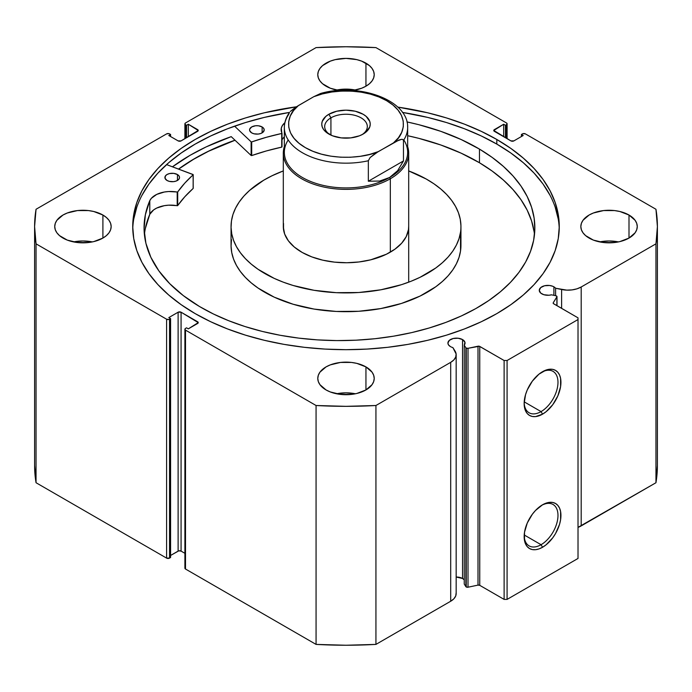 <?xml version="1.0" encoding="UTF-8"?>
<svg xmlns="http://www.w3.org/2000/svg" width="692" height="692" viewBox="0 0 692 692"><rect width="100%" height="100%" fill="white"/><g stroke="black" fill="none" stroke-linecap="round" stroke-linejoin="round"><path stroke-width="1.04" d="M465.863 347.73L465.863 586.634A1.669 0.969 0 0 0 466.252 586.989L466.252 348.085A1.669 0.969 180 0 1 465.863 347.73L464.246 345.17L464.92 342.22L462.541 339.582L462.541 578.486A8.572 4.948 0 0 0 456.166 577.042L462.541 578.486L462.541 339.582L458.156 338.232L453.199 338.509L449.359 340.334L447.914 343.085A8.572 4.948 180 0 1 453.199 338.509A8.572 4.948 180 0 1 462.541 339.582A8.572 4.948 180 0 1 465.05 343.085A8.572 4.948 180 0 1 464.246 345.17L464.246 584.074L465.863 586.634L464.246 584.074L464.246 345.17L465.863 347.73A1.669 0.969 180 0 0 466.252 348.085L466.252 586.989A1.669 0.969 180 0 1 465.863 586.634L465.863 347.73M450.423 346.58A8.572 4.948 180 0 1 447.914 343.085L448.563 344.979L450.423 346.58A8.572 4.948 0 0 0 452.853 347.566A8.572 4.948 180 0 1 450.423 346.58M553.903 286.834L553.903 295.328L553.903 286.834L552.605 286.22L549.517 285.485L544.561 285.761L540.72 287.587L539.276 290.337A8.572 4.948 180 0 1 544.561 285.761A8.572 4.948 180 0 1 553.903 286.834A8.572 4.948 180 0 1 555.607 288.244A8.572 4.948 0 0 0 553.903 286.834M541.784 293.832A8.572 4.948 180 0 1 539.276 290.337L540.72 293.088L543.886 294.723L548.964 295.242L551.463 294.818A8.572 4.948 180 0 1 541.784 293.832M541.066 411.602A23.917 13.814 120 0 0 557.977 382.728A23.917 13.814 120 0 0 541.793 372.14A23.917 13.814 -60 0 1 553.029 371.353A23.917 13.814 -60 0 1 556.697 390.522A23.917 13.814 -60 0 1 541.066 411.602L524.216 401.87L541.066 411.602A23.917 13.814 -60 0 1 529.112 412.787A23.917 13.814 -60 0 1 524.173 402.666A23.917 13.814 120 0 0 541.066 411.602L542.545 414.162L541.066 411.602M542.545 371.69A26.011 15.016 -60 0 1 560.935 382.304A26.011 15.016 -60 0 1 542.545 414.162L535.513 416.61L532.33 416.48L529.544 415.451L527.252 413.557L525.557 410.858L524.51 407.484L524.155 403.54L525.557 394.604L527.252 389.959L532.33 381.171L538.964 374.164L546.135 370.021L549.586 369.243L552.77 369.372L555.555 370.402L557.838 372.296L559.543 374.986L560.589 378.368L560.589 386.655L557.838 395.893L552.77 404.682L546.135 411.679L542.545 414.162A26.011 15.016 -60 0 1 524.155 403.54A26.011 15.016 -60 0 1 542.545 371.69L542.545 371.69M541.066 544.708A23.917 13.814 120 0 0 557.977 515.825A23.917 13.814 120 0 0 541.793 505.247A23.917 13.814 -60 0 1 553.029 504.459A23.917 13.814 -60 0 1 556.697 523.628A23.917 13.814 -60 0 1 541.066 544.708L524.216 534.968L541.066 544.708A23.917 13.814 -60 0 1 529.112 545.884A23.917 13.814 -60 0 1 524.173 535.764A23.917 13.814 120 0 0 541.066 544.708L542.545 547.26L541.066 544.708M542.545 504.788A26.011 15.016 -60 0 1 560.935 515.41A26.011 15.016 -60 0 1 542.545 547.26L538.964 548.929L535.513 549.707L532.33 549.586L529.544 548.548L527.252 546.654L525.557 543.964L524.51 540.582L524.51 532.295L527.252 523.057L532.33 514.268L535.513 510.471L542.545 504.788L549.586 502.34L552.77 502.47L555.555 503.499L557.838 505.402L559.543 508.092L560.589 511.466L560.589 519.753L559.543 524.346L555.555 533.532L552.77 537.788L546.135 544.786L542.545 547.26A26.011 15.016 -60 0 1 524.155 536.646A26.011 15.016 -60 0 1 542.545 504.788L542.545 504.788M496.813 139.481A213.274 123.133 180 0 1 559.274 226.552A213.274 123.133 180 0 1 427.621 340.308A213.274 123.133 180 0 1 195.187 313.623L210.697 321.737L227.512 328.934L245.461 335.144L264.379 340.308L284.092 344.382L304.393 347.315L325.093 349.088L346 349.685L366.907 349.088L387.607 347.315L407.908 344.382L427.621 340.308L446.539 335.144L464.488 328.934L481.303 321.737L496.813 313.623L510.869 304.662L523.334 294.956L534.094 284.594L543.047 273.669L550.097 262.294L555.183 250.573L558.254 238.619L559.274 226.552L558.254 214.477L555.183 202.531L550.097 190.802L543.047 179.427L534.094 168.502L523.334 158.139L510.869 148.434L496.813 139.481L481.303 131.368L464.488 124.171L446.539 117.951L427.621 112.787L397.762 107.096A213.274 123.133 180 0 1 496.813 139.481L496.813 144.092L496.813 139.481M559.24 228.853A213.274 123.133 0 0 0 496.813 144.092A213.274 123.133 0 0 0 402.476 112.415L427.621 117.398L446.539 122.562L464.488 128.773L481.303 135.969L496.813 144.092L510.869 153.044L523.334 162.75L534.094 173.112L543.047 184.037L550.097 195.412M92.356 241.906A28.216 16.288 0 0 0 73.551 241.906L82.954 240.98L92.356 241.906M102.9 215.03L102.9 238.065L106.412 235.6L109.016 232.78L110.625 229.727L111.161 226.552L110.625 223.369L109.016 220.315L106.412 217.504L102.9 215.03L93.749 211.501L88.455 210.576L77.443 210.576L67.28 213.006L62.998 215.03L56.882 220.315L55.282 223.369L54.737 226.552A28.216 16.288 180 0 1 72.15 211.501A28.216 16.288 180 0 1 102.9 215.03A28.216 16.288 180 0 1 111.161 226.552A28.216 16.288 180 0 1 93.749 241.603A28.216 16.288 180 0 1 62.998 238.065A28.216 16.288 180 0 1 54.737 226.552L55.282 229.727L56.882 232.78L59.495 235.6L67.28 240.098L77.443 242.529L88.455 242.529L93.749 241.603L102.9 238.065L102.9 215.03M355.403 90.038A28.216 16.288 0 0 0 336.597 90.038L346 89.104L355.403 90.038M365.947 63.162L365.947 86.197L369.459 83.732L372.062 80.912L373.671 77.859L374.216 74.675L373.671 71.501L372.062 68.447L369.459 65.628L361.674 61.138L356.795 59.633L346 58.388L335.205 59.633L330.326 61.138L322.541 65.628L319.938 68.447L318.329 71.501L317.784 74.675A28.216 16.288 180 0 1 335.205 59.633A28.216 16.288 180 0 1 365.947 63.162A28.216 16.288 180 0 1 374.216 74.675A28.216 16.288 180 0 1 353.032 90.453L361.674 88.221L365.947 86.197L365.947 63.162M326.053 86.197A28.216 16.288 180 0 1 317.784 74.675L318.329 77.859L319.938 80.912L322.541 83.732L330.326 88.221L338.968 90.453A28.216 16.288 180 0 1 326.053 86.197M355.403 393.774A28.216 16.288 0 0 0 336.597 393.774L346 392.848L355.403 393.774M365.947 366.898L365.947 389.942L372.062 384.657L373.671 381.595L374.216 378.42L373.671 375.246L372.062 372.184L365.947 366.898L356.795 363.369L351.501 362.444L340.499 362.444L330.326 364.874L326.053 366.898L319.938 372.184L318.329 375.246L317.784 378.42A28.216 16.288 180 0 1 335.205 363.369A28.216 16.288 180 0 1 365.947 366.898A28.216 16.288 180 0 1 374.216 378.42A28.216 16.288 180 0 1 356.795 393.471A28.216 16.288 180 0 1 326.053 389.942A28.216 16.288 180 0 1 317.784 378.42L318.329 381.595L319.938 384.657L326.053 389.942L330.326 391.966L340.499 394.397L351.501 394.397L356.795 393.471L365.947 389.942L365.947 366.898M618.449 241.906A28.216 16.288 0 0 0 599.644 241.906L609.047 240.98L618.449 241.906M629.002 215.03L629.002 238.065L635.118 232.78L636.718 229.727L637.263 226.552L636.718 223.369L635.118 220.315L629.002 215.03L619.85 211.501L614.557 210.576L603.545 210.576L593.373 213.006L589.1 215.03L582.984 220.315L581.375 223.369L580.839 226.552A28.216 16.288 180 0 1 598.251 211.501A28.216 16.288 180 0 1 629.002 215.03A28.216 16.288 180 0 1 637.263 226.552A28.216 16.288 180 0 1 619.85 241.603A28.216 16.288 180 0 1 589.1 238.065A28.216 16.288 180 0 1 580.839 226.552L581.375 229.727L582.984 232.78L585.588 235.6L593.373 240.098L603.545 242.529L614.557 242.529L619.85 241.603L629.002 238.065L629.002 215.03M456.132 592.914L455.725 595.95L453.866 598.805L450.7 601.236A18.667 10.778 0 0 0 456.166 593.615L456.166 354.719A18.667 10.778 180 0 0 455.042 351.034L452.853 347.566L456.132 354.01L455.725 357.055L453.866 359.901L450.7 362.34L375.938 405.503L346 406.334L316.062 405.503L185.508 330.127L184.902 329.28L185.508 328.423L186.546 327.826L188.319 328.847L198.241 322.619L181.079 312.213L178.121 312.213L168.813 317.585L170.587 318.614L168.874 319.47L166.59 319.211L36.045 243.835L34.6 226.552L36.045 209.269L166.59 133.893L168.874 133.634L170.587 134.49L168.813 135.511L178.121 140.891L181.079 140.891L198.241 130.477L188.319 124.249L186.546 125.278L185.508 124.681L184.902 123.825L185.508 122.968L316.062 47.601L346 46.762L375.938 47.601L506.492 122.968L507.098 123.825L506.492 124.681L505.454 125.278L503.681 124.249L493.759 130.477L510.921 140.891L513.879 140.891L523.187 135.511L521.413 134.49L523.126 133.634L525.41 133.893L655.955 209.269L657.4 226.552L655.955 243.835L581.193 286.998L576.972 288.823L572.033 289.896L566.774 290.13L555.607 288.244L555.607 295.692L555.607 288.244L561.61 289.507L561.61 308.373L561.61 289.507A18.667 10.778 180 0 0 581.193 286.998L655.955 243.835L655.955 482.731L578.019 527.373A18.667 10.778 0 0 0 581.193 525.903L581.193 286.998L581.193 525.903L655.955 482.731A311.4 179.782 0 0 0 657.4 465.448L655.955 482.731L655.955 243.835A311.4 179.782 180 0 0 657.4 226.552A311.4 179.782 180 0 0 655.955 209.269L525.41 133.893A2.093 1.202 180 0 0 522.451 133.893L521.413 134.49L521.413 136.54L521.413 134.49L523.187 135.511L513.879 140.891A2.093 1.202 180 0 1 510.921 140.891L494.373 131.333L494.373 129.629L503.681 124.249L503.681 136.705L503.681 124.249L505.454 125.278L505.454 137.734L505.454 125.278L506.492 124.681L506.492 138.331L506.492 124.681A2.093 1.202 180 0 0 507.098 123.825A2.093 1.202 180 0 0 506.492 122.968L375.938 47.601A311.4 179.782 180 0 0 316.062 47.601L185.508 122.968A2.093 1.202 180 0 0 184.902 123.825L184.902 138.685M556.999 296.66A1.669 0.969 180 0 0 555.892 295.752L551.463 294.818L555.892 295.752L556.991 296.617L553.254 302.759L553.366 303.554L578.019 317.844L578.019 319.548L507.08 360.506L504.122 360.506L479.374 346.268L468.008 348.31L466.252 348.085A1.669 0.969 180 0 0 468.008 348.31L468.008 587.214L466.252 586.989A1.669 0.969 0 0 0 468.008 587.214L477.999 585.112L468.008 587.214L468.008 348.31L477.999 346.208A1.669 0.969 180 0 1 479.755 346.433L479.755 585.337L477.999 585.112L477.999 346.208L477.999 585.112A1.669 0.969 0 0 1 479.755 585.337L504.122 599.402L479.755 585.337L479.755 346.433L504.122 360.506L507.08 360.506L507.08 599.402L504.122 599.402L504.122 360.506L504.122 599.402L507.08 599.402L578.019 558.453L507.08 599.402L507.08 360.506L578.019 319.548L578.019 317.844L553.643 303.771A1.669 0.969 180 0 1 553.159 303.087A1.669 0.969 180 0 1 553.254 302.759L556.896 296.989L556.896 305.648L556.896 296.989A1.669 0.969 180 0 0 556.999 296.66L556.999 305.708M296.34 106.802L264.379 112.787L245.461 117.951L227.512 124.171L210.697 131.368L195.187 139.481L181.131 148.434L168.666 158.139L157.906 168.502L148.953 179.427L141.903 190.802L136.817 202.531L133.746 214.477L132.726 226.552L133.746 238.619L136.817 250.573L141.903 262.294L148.953 273.669L157.906 284.594L168.666 294.956L181.131 304.662L195.187 313.623A213.274 123.133 180 0 1 132.726 226.552A213.274 123.133 180 0 1 296.34 106.802M464.081 579.697L462.541 578.486A8.572 4.948 0 0 1 464.246 579.896M456.166 354.719A18.667 10.778 180 0 1 450.7 362.34L450.7 601.236L375.938 644.399L375.938 405.503L450.7 362.34L450.7 601.236L375.938 644.399L346 645.238L316.062 644.399L185.508 569.032L185.058 567.717M34.6 465.448L34.6 226.552A311.4 179.782 180 0 0 36.045 243.835L36.045 482.731L34.6 465.448A311.4 179.782 0 0 0 36.045 482.731L166.59 558.107L166.59 319.211L166.59 558.107L36.045 482.731L36.045 243.835L166.59 319.211A2.093 1.202 180 0 0 169.549 319.211L169.549 558.107L166.59 558.107A2.093 1.202 0 0 0 169.549 558.107L170.587 557.51L170.587 318.614L170.587 557.51L169.549 558.107L169.549 319.211L170.587 318.614L168.813 317.585L178.121 312.213A2.093 1.202 180 0 1 181.079 312.213L181.079 551.109L184.902 553.315L181.079 551.109L178.795 550.849L170.587 555.46L178.121 551.109L178.121 312.213L178.121 551.109A2.093 1.202 0 0 1 181.079 551.109L181.079 312.213L197.627 321.771L197.627 323.475L188.319 328.847L186.546 327.826L185.508 328.423A2.093 1.202 180 0 0 184.902 329.28A2.093 1.202 180 0 0 185.508 330.127L316.062 405.503L316.062 644.399L185.508 569.032L185.508 330.127L185.508 569.032A2.093 1.202 0 0 1 184.902 568.175L184.902 329.28M184.902 123.825A2.093 1.202 180 0 0 185.508 124.681L185.508 138.331L185.508 124.681L186.546 125.278L188.319 124.249L197.627 129.629L197.627 131.333L181.079 140.891A2.093 1.202 180 0 1 178.121 140.891L168.813 135.511L170.587 134.49L169.549 133.893A2.093 1.202 180 0 0 166.59 133.893L36.045 209.269A311.4 179.782 180 0 0 34.6 226.552M578.019 558.453L578.019 319.548L578.019 558.453M186.546 125.278L186.546 137.734L186.546 125.278M188.319 124.249L188.319 136.705L188.319 124.249M170.587 134.49L170.587 136.54L170.587 134.49M494.373 129.629L494.373 131.333A2.093 1.202 180 0 1 493.759 130.477A2.093 1.202 180 0 1 494.373 129.629M197.627 129.629A2.093 1.202 180 0 1 198.241 130.477A2.093 1.202 180 0 1 197.627 131.333L197.627 129.629M197.627 321.771A2.093 1.202 180 0 1 198.241 322.619A2.093 1.202 180 0 1 197.627 323.475L197.627 321.771M141.903 195.412L148.953 184.037L157.906 173.112L168.666 162.75L181.131 153.044L195.187 144.092L210.697 135.969L227.512 128.773L245.461 122.562L264.379 117.398L289.524 112.415A213.274 123.133 0 0 0 132.76 228.853M558.254 219.087L555.183 207.133M136.817 207.133L133.746 219.087M231.215 136.635A220.489 127.293 0 0 0 172.455 166.807L190.092 155.311L206.121 146.92L231.215 136.635L251.127 155.484L251.127 141.834L234.579 126.16L251.127 141.834L251.127 155.484L231.215 136.635M178.527 169.073L195.187 158.252L210.697 150.138L234.969 140.191A213.274 123.133 180 0 0 178.527 169.073M375.938 405.503A311.4 179.782 180 0 1 316.062 405.503L316.062 644.399A311.4 179.782 0 0 0 375.938 644.399L375.938 405.503M553.254 303.425L553.254 302.759L553.254 303.425M362.046 134.655A21.314 12.309 0 0 0 360.567 117.562A21.314 12.309 0 0 0 330.923 117.848L328.856 114.266A24.246 13.996 180 0 1 363.144 114.266A24.246 13.996 180 0 1 363.144 134.058L366.154 131.938L369.779 126.895L370.246 124.162L369.779 121.437L366.154 116.386L363.144 114.266L355.281 111.23L346 110.166L336.719 111.23L328.856 114.266L325.845 116.386L322.221 121.437L321.754 124.162L322.221 126.895L323.605 129.516L325.845 131.938L332.532 135.805L341.268 137.89L350.732 137.89L359.468 135.805L363.144 134.058A24.246 13.996 180 0 1 328.856 134.058A24.246 13.996 180 0 1 328.856 114.266L330.923 117.848A21.314 12.309 180 0 1 354.157 115.183A21.314 12.309 180 0 1 367.314 126.55A21.314 12.309 180 0 1 362.046 134.655M330.923 135.13L330.923 117.848L330.923 135.13M403.808 139.948A61.657 35.595 180 0 1 389.596 177.489L390.331 178.77A62.695 36.2 0 0 0 407.657 146.592A62.695 36.2 180 0 1 408.695 153.174A62.695 36.2 180 0 1 390.331 178.77L390.331 252.148L390.331 178.77A62.695 36.2 180 0 1 322.005 186.615A62.695 36.2 180 0 1 283.305 153.174A62.695 36.2 180 0 1 284.343 146.592A62.695 36.2 0 0 0 316.815 185.214A62.695 36.2 0 0 0 390.331 178.77L389.596 177.489A61.657 35.595 180 0 1 312.723 182.281A61.657 35.595 180 0 1 288.192 139.948M284.429 129.404A61.657 35.595 0 0 0 368.334 160.752A61.657 35.595 180 0 1 284.343 127.579A61.657 35.595 180 0 1 288.538 114.682L289.429 112.554C286.09 117.242 284.395 122.25 284.343 127.579L284.343 152.318A61.657 35.595 0 0 0 322.403 185.205A61.657 35.595 0 0 0 389.596 177.489L379.692 181.053L368.334 181.235L368.334 160.752L368.334 181.235L403.462 160.951L397.632 170.69L389.596 177.489A61.657 35.595 0 0 0 407.657 152.318L407.657 127.579A61.657 35.595 180 0 1 403.462 140.476L403.462 160.951L403.462 140.476L402.848 139.464L401.68 139.317L396.343 141.246L375.462 153.304L370.133 157.525L368.334 160.752L370.133 157.525L378.187 151.652L369.537 154.437L360.186 156.323L350.42 157.248L340.516 157.196L330.785 156.158L321.495 154.178L312.94 151.306L305.362 147.63L298.987 143.253L294.013 138.314L290.579 132.95L288.789 127.328L288.694 121.61L290.303 115.971L293.564 110.573L298.382 105.582L290.32 111.464L295.657 107.225L313.813 96.672L298.382 105.582C287.275 113.514 281.255 133.807 305.362 147.63C329.297 161.547 364.45 158.07 378.187 151.652L399.05 140L401.68 139.317L402.848 139.464L403.462 140.476A61.657 35.595 0 0 0 407.571 125.745M323.475 93.749L321.867 93.238M320.673 93.455L313.813 96.672L322.463 93.896L331.814 92.01L341.58 91.084L351.484 91.136L361.215 92.166L370.505 94.147L379.06 97.018L386.638 100.703L393.013 105.072L397.987 110.019L401.421 115.382L403.211 120.996L403.306 126.714L401.697 132.354L398.436 137.751L393.618 142.742C404.725 134.819 410.745 114.517 386.638 100.703C362.703 86.785 327.55 90.263 313.813 96.672L320.612 93.472C358.387 82.426 408.635 99.804 407.657 127.579M368.334 181.235L379.692 181.053L384.847 179.686L389.596 177.489L393.869 174.479L397.632 170.69L403.462 160.951L368.334 181.235M329.963 134.663A21.314 12.309 180 0 1 324.686 126.55A21.314 12.309 180 0 1 330.923 117.848A21.314 12.309 0 0 0 329.954 134.655M193.206 188.319L193.094 174.522L166.564 164.601L193.206 174.669L184.747 183.172L177.628 192.004L168.597 191.528L164.333 192.021L156.738 194.4L151.358 198.31L149.792 200.654L149.792 214.304A195.395 112.813 0 0 0 144.412 234.614M166.971 180.439A7.318 4.221 180 0 1 164.904 177.498A7.318 4.221 180 0 1 169.462 173.58A7.318 4.221 180 0 1 177.455 174.548L177.455 180.439L177.455 174.548L173.735 173.363L169.505 173.571L167.109 174.47L165.492 175.829L165.025 178.259L166.971 180.439L169.324 181.373L173.545 181.65L176.2 181.036L178.934 179.167L179.531 177.55L179.012 175.932L177.455 174.548A7.318 4.221 180 0 1 179.531 177.498A7.318 4.221 180 0 1 174.972 181.408A7.318 4.221 180 0 1 166.971 180.439M251.646 132.855A7.318 4.221 180 0 1 249.578 129.914A7.318 4.221 180 0 1 254.137 125.996A7.318 4.221 180 0 1 262.13 126.965L262.13 132.855L262.13 126.965L258.41 125.78L255.564 125.754L251.793 126.887L249.734 129.032L249.7 130.676L251.646 132.855L253.999 133.79L258.22 134.066L260.875 133.452L262.917 132.302L264.206 129.966L263.687 128.349L262.13 126.965A7.318 4.221 180 0 1 264.206 129.914A7.318 4.221 180 0 1 259.647 133.824A7.318 4.221 180 0 1 251.646 132.855M199.434 306.469A195.395 112.813 180 0 1 144.057 227.78A195.395 112.813 180 0 1 149.792 200.654L145.372 214.719L144.066 229L145.9 243.264L150.847 257.277L158.831 270.814L169.713 283.659L183.319 295.614L199.434 306.469L213.465 314.012L228.715 320.725L245.029 326.546L262.251 331.416L280.208 335.283L298.745 338.12L317.68 339.893L336.814 340.585L355.973 340.187L374.978 338.717L393.644 336.165L411.783 332.584L429.222 327.982L445.804 322.42L461.356 315.941L475.741 308.623L488.803 300.518L500.437 291.721L510.514 282.301L518.948 272.354L525.652 261.983L530.556 251.282L533.627 240.358L534.829 229.303L534.146 218.24L531.586 207.271L527.183 196.493L520.964 186.027L512.997 175.95L503.361 166.383L492.15 157.404L479.469 149.1A195.395 112.813 180 0 1 534.847 227.78A195.395 112.813 180 0 1 413.003 332.298A195.395 112.813 180 0 1 199.434 306.469M534.146 231.898L531.586 220.921L527.183 210.152L520.964 199.677L512.997 189.608L503.361 180.032L492.15 171.054L479.469 162.75L479.469 149.1L479.469 162.75A195.395 112.813 -0 0 0 407.657 135.719L418.833 138.357L440.778 144.983L461.097 153.157L479.469 162.75A195.395 112.813 -0 0 1 534.483 234.614M406.965 121.922A195.395 112.813 180 0 1 479.469 149.1L461.097 139.507L440.778 131.324L418.833 124.698L406.965 121.922M281.999 146.92L281.981 133.175A21.599 12.473 180 0 1 281.134 129.707A21.599 12.473 180 0 1 284.853 122.709L282.25 125.754L281.289 128.202L281.86 133.426L266.377 137.293L251.698 141.912A181.823 104.976 180 0 1 281.731 133.47L281.731 147.119L266.377 150.942L251.698 155.57L251.127 155.484L251.698 155.57L251.698 141.912L251.698 155.57A181.823 104.976 -0 0 1 281.731 147.119L281.981 133.314M193.206 174.695L193.146 188.475A181.823 104.976 -0 0 0 177.706 205.576L177.706 191.926A181.823 104.976 180 0 1 193.146 174.825L193.146 188.475L184.747 196.822L177.628 205.654L168.597 205.187L164.333 205.671L156.738 208.05L153.702 209.849L149.792 214.304L145.372 228.377M281.999 139.862A21.599 12.473 0 0 1 284.343 136.817L282.25 139.403M149.801 200.654L149.792 214.304L149.801 200.654A21.599 12.473 180 0 1 177.195 192.065L177.195 205.714A21.599 12.473 -0 0 0 149.801 214.304L149.801 200.654M177.195 192.065L177.195 205.714L177.706 205.576L177.706 191.926L177.195 192.065M283.53 223.464L283.53 229.632L283.53 223.464A62.695 36.2 180 0 0 283.305 226.552A62.695 36.2 180 0 0 343.327 262.718A62.695 36.2 180 0 0 408.47 229.632L408.695 226.085M408.617 170.898L426.22 179.02L433.901 183.787L440.743 188.968L446.66 194.513L451.617 200.36L455.552 206.467L458.441 212.764L460.241 219.191L460.933 225.687L460.526 250.971A114.95 66.363 0 0 0 460.95 245.323L460.95 226.552A114.95 66.363 180 0 1 460.526 232.201A114.95 66.363 180 0 1 341.104 292.854A114.95 66.363 180 0 1 231.05 226.552A114.95 66.363 180 0 1 231.474 220.904A114.95 66.363 180 0 1 283.305 170.924L271.939 175.803L263.678 180.231L249.604 190.395L243.93 196.026L239.242 201.952L235.583 208.11L232.979 214.442L231.474 220.904L231.067 227.408L231.759 233.905L233.559 240.34L236.448 246.637L240.383 252.736L245.34 258.592L251.257 264.128L258.099 269.309L274.231 278.392L283.383 282.198L293.131 285.476L314.056 290.303L336.217 292.673L358.741 292.508L380.79 289.801L401.49 284.672L411.091 281.246L420.061 277.302L435.787 267.986L442.396 262.7L448.07 257.078L452.758 251.153L456.417 244.994L459.021 238.653L460.526 232.201L460.526 250.971L460.933 244.466M408.695 170.924A114.95 66.363 180 0 1 460.95 226.552M178.614 169.107A213.171 123.072 180 0 1 235.02 140.242L208.647 151.202L193.327 159.428L178.614 169.107M231.474 239.674L231.067 246.179L231.759 252.675L233.559 259.111L236.448 265.408L240.383 271.506L245.34 277.362L251.257 282.898L258.099 288.08L274.231 297.162L293.131 304.246L314.056 309.073L336.217 311.443L358.741 311.279L380.79 308.571L401.49 303.442L420.061 296.072L435.787 286.756L442.396 281.471L448.07 275.849L452.758 269.923L456.417 263.764L459.021 257.424L460.526 250.971A114.95 66.363 0 0 1 341.104 311.625A114.95 66.363 0 0 1 231.05 245.323L231.05 226.552M283.305 227.019L284.672 234.069L288.391 240.833L294.325 247.044L302.24 252.476L311.841 256.905L322.757 260.166L334.565 262.138L346.813 262.744L359.027 261.957L370.739 259.811L386.395 254.232L394.976 249.146L401.671 243.203L406.23 236.612L408.47 229.632A62.695 36.2 180 0 0 408.695 226.552M507.098 138.685L507.098 123.825M657.4 465.448L657.4 226.552M283.305 153.174L283.305 226.552M408.695 153.174L408.695 282.172M281.999 133.245L281.999 146.894"/></g></svg>
